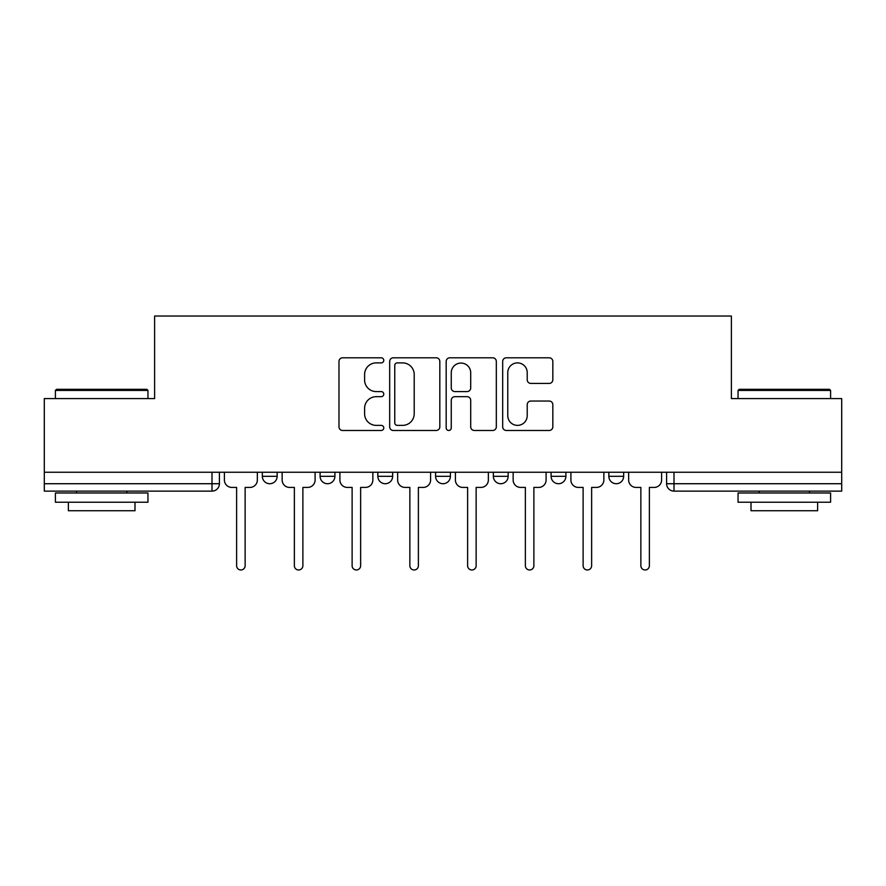 <?xml version="1.0" encoding="UTF-8"?>
<svg xmlns="http://www.w3.org/2000/svg" width="886" height="886" viewBox="0 0 886 886"><rect width="100%" height="100%" fill="white"/><g stroke="black" fill="none" stroke-linecap="round" stroke-linejoin="round"><path stroke-width="1.33" d="M383.771 360.336A2.547 2.547 0 0 0 381.224 357.8L342.616 357.8A3.633 3.633 0 0 0 338.984 361.433L338.984 426.842A3.633 3.633 0 0 0 342.616 430.474L381.224 430.474A2.547 2.547 0 0 0 383.771 427.927A2.547 2.547 0 0 0 381.224 425.38L376.229 425.38A11.629 11.629 0 0 1 364.6 413.751L364.6 408.302A11.629 11.629 0 0 1 376.229 396.673L381.224 396.673A2.547 2.547 0 0 0 383.771 394.137A2.547 2.547 0 0 0 381.224 391.59L376.229 391.59A11.629 11.629 0 0 1 364.6 379.961L364.6 374.512A11.629 11.629 0 0 1 376.229 362.883L381.224 362.883A2.547 2.547 0 0 0 383.771 360.336M608.848 472.249L608.848 476.314L623.655 476.314A7.409 7.409 0 0 1 616.246 483.723A7.409 7.409 0 0 1 608.848 476.314L608.848 472.249M551.092 472.249L551.092 476.314L565.899 476.314A7.409 7.409 0 0 1 558.501 483.723A7.409 7.409 0 0 1 551.092 476.314L551.092 472.249M435.591 472.249L435.591 476.314L450.409 476.314A7.409 7.409 0 0 1 443 483.723A7.409 7.409 0 0 1 435.591 476.314L435.591 472.249M549.198 383.416A3.633 3.633 0 0 0 552.831 379.784L552.831 361.433A3.633 3.633 0 0 0 549.198 357.8L506.316 357.8A3.633 3.633 0 0 0 502.683 361.433L502.683 426.842A3.633 3.633 0 0 0 506.316 430.474L549.198 430.474A3.633 3.633 0 0 0 552.831 426.842L552.831 404.669A3.633 3.633 0 0 0 549.198 401.037L530.847 401.037A3.633 3.633 0 0 0 527.214 404.669L527.214 415.667A9.724 9.724 0 0 1 517.49 425.38A9.724 9.724 0 0 1 507.767 415.667L507.767 372.607A9.724 9.724 0 0 1 517.49 362.883A9.724 9.724 0 0 1 527.214 372.607L527.214 379.784A3.633 3.633 0 0 0 530.847 383.416L549.198 383.416M44.3 472.249L44.3 398.578L154.618 398.578L154.618 316.025L731.382 316.025L731.382 398.578L841.7 398.578L841.7 472.249L44.3 472.249L44.3 483.723L219.407 483.723L219.407 472.249L219.407 483.723A7.409 7.409 0 0 1 211.998 491.121L44.3 491.121L44.3 483.723M439.821 361.433A3.633 3.633 0 0 0 436.189 357.8L393.306 357.8A3.633 3.633 0 0 0 389.674 361.433L389.674 426.842A3.633 3.633 0 0 0 393.306 430.474L436.189 430.474A3.633 3.633 0 0 0 439.821 426.842L439.821 361.433M449.811 357.8L492.694 357.8A3.633 3.633 0 0 1 496.326 361.433L496.326 426.842A3.633 3.633 0 0 1 492.694 430.474L474.342 430.474A3.633 3.633 0 0 1 470.71 426.842L470.71 400.317A3.633 3.633 0 0 0 467.077 396.673L454.906 396.673A3.633 3.633 0 0 0 451.262 400.317L451.262 427.927A2.547 2.547 0 0 1 448.726 430.474A2.547 2.547 0 0 1 446.179 427.927L446.179 361.433A3.633 3.633 0 0 1 449.811 357.8M666.593 472.249L666.593 483.723L841.7 483.723L841.7 491.121L674.002 491.121A7.409 7.409 0 0 1 666.593 483.723M841.7 472.249L841.7 483.723M623.655 472.249L623.655 476.314L623.655 472.249M565.899 476.314L565.899 472.249L565.899 476.314A7.409 7.409 0 0 1 558.501 483.723M508.154 472.249L508.154 476.314A7.409 7.409 0 0 1 500.745 483.723A7.409 7.409 0 0 1 493.347 476.314A7.409 7.409 0 0 0 500.745 483.723A7.409 7.409 0 0 0 508.154 476.314L508.154 472.249M493.347 472.249L493.347 476.314L508.154 476.314M450.409 472.249L450.409 476.314M392.653 472.249L392.653 476.314A7.409 7.409 0 0 1 385.255 483.723A7.409 7.409 0 0 1 377.846 476.314A7.409 7.409 0 0 0 385.255 483.723A7.409 7.409 0 0 0 392.653 476.314L377.846 476.314L377.846 472.249M320.101 472.249L320.101 476.314L334.908 476.314L334.908 472.249L334.908 476.314A7.409 7.409 0 0 1 327.499 483.723A7.409 7.409 0 0 1 320.101 476.314A7.409 7.409 0 0 0 327.499 483.723M262.345 472.249L262.345 476.314L277.152 476.314L277.152 472.249L277.152 476.314A7.409 7.409 0 0 1 269.754 483.723A7.409 7.409 0 0 1 262.345 476.314A7.409 7.409 0 0 0 269.754 483.723M211.998 472.249L211.998 491.121A7.409 7.409 0 0 0 219.407 483.723M397.305 362.883A2.547 2.547 0 0 0 394.757 365.431L394.757 422.844A2.547 2.547 0 0 0 397.305 425.38L402.576 425.38A11.629 11.629 0 0 0 414.205 413.751L414.205 374.512A11.629 11.629 0 0 0 402.576 362.883L397.305 362.883M470.71 372.784A9.724 9.724 0 0 0 460.986 363.061A9.724 9.724 0 0 0 451.262 372.784L451.262 387.957A3.633 3.633 0 0 0 454.906 391.59L467.077 391.59A3.633 3.633 0 0 0 470.71 387.957L470.71 372.784M224.402 472.249L224.402 480.024A7.409 7.409 0 0 0 231.8 487.422L236.617 487.422L236.617 565.722A4.253 4.253 0 0 0 240.87 569.975A4.253 4.253 0 0 0 245.134 565.722L245.134 487.422L249.941 487.422A7.409 7.409 0 0 0 257.35 480.024L257.35 472.249M282.147 472.249L282.147 480.024A7.409 7.409 0 0 0 289.556 487.422L294.362 487.422L294.362 565.722A4.253 4.253 0 0 0 298.626 569.975A4.253 4.253 0 0 0 302.879 565.722L302.879 487.422L307.697 487.422A7.409 7.409 0 0 0 315.095 480.024L315.095 472.249M339.903 472.249L339.903 480.024A7.409 7.409 0 0 0 347.301 487.422L352.119 487.422L352.119 565.722A4.253 4.253 0 0 0 356.371 569.975A4.253 4.253 0 0 0 360.635 565.722L360.635 487.422L365.442 487.422A7.409 7.409 0 0 0 372.851 480.024L372.851 472.249M55.408 390.427L56.516 389.319L146.843 389.319L147.951 390.427L55.408 390.427L55.408 398.578M147.951 502.229L55.408 502.229L55.408 492.981L147.951 492.981L147.951 502.229M134.993 502.229L134.993 510.746L68.366 510.746L68.366 502.229M738.049 390.427L739.157 389.319L829.484 389.319L830.592 390.427L738.049 390.427L738.049 398.578M830.592 502.229L738.049 502.229L738.049 492.981L830.592 492.981L830.592 502.229M817.634 502.229L817.634 510.746L751.007 510.746L751.007 502.229M397.648 472.249L397.648 480.024A7.409 7.409 0 0 0 405.057 487.422L409.864 487.422L409.864 565.722A4.253 4.253 0 0 0 414.127 569.975A4.253 4.253 0 0 0 418.38 565.722L418.38 487.422L423.198 487.422A7.409 7.409 0 0 0 430.596 480.024L430.596 472.249M455.404 472.249L455.404 480.024A7.409 7.409 0 0 0 462.802 487.422L467.62 487.422L467.62 565.722A4.253 4.253 0 0 0 471.873 569.975A4.253 4.253 0 0 0 476.136 565.722L476.136 487.422L480.943 487.422A7.409 7.409 0 0 0 488.352 480.024L488.352 472.249M513.149 472.249L513.149 480.024A7.409 7.409 0 0 0 520.558 487.422L525.365 487.422L525.365 565.722A4.253 4.253 0 0 0 529.629 569.975A4.253 4.253 0 0 0 533.881 565.722L533.881 487.422L538.699 487.422A7.409 7.409 0 0 0 546.097 480.024L546.097 472.249M570.905 472.249L570.905 480.024A7.409 7.409 0 0 0 578.303 487.422L583.121 487.422L583.121 565.722A4.253 4.253 0 0 0 587.374 569.975A4.253 4.253 0 0 0 591.638 565.722L591.638 487.422L596.444 487.422A7.409 7.409 0 0 0 603.853 480.024L603.853 472.249M628.65 472.249L628.65 480.024A7.409 7.409 0 0 0 636.059 487.422L640.866 487.422L640.866 565.722A4.253 4.253 0 0 0 645.13 569.975A4.253 4.253 0 0 0 649.383 565.722L649.383 487.422L654.2 487.422A7.409 7.409 0 0 0 661.598 480.024L661.598 472.249M674.002 472.249L674.002 491.121M147.951 398.578L147.951 390.427M126.853 492.981L126.853 491.121M76.506 492.981L76.506 491.121M830.592 398.578L830.592 390.427M809.494 492.981L809.494 491.121M759.147 492.981L759.147 491.121"/></g></svg>
